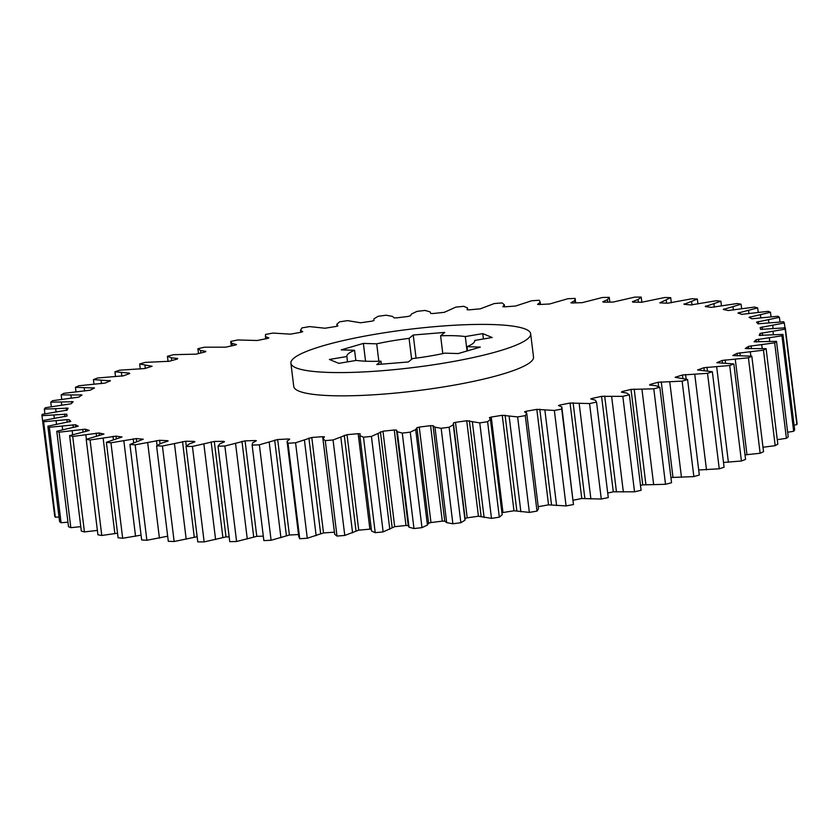 <?xml version="1.0" encoding="UTF-8"?>
<svg xmlns="http://www.w3.org/2000/svg" width="839" height="839" viewBox="0 0 839 839"><rect width="100%" height="100%" fill="white"/><g stroke="black" fill="none" stroke-linecap="round" stroke-linejoin="round"><path stroke-width="1.26" d="M492.766 324.557A120.785 19.213 -7 0 0 362.029 336.638A120.785 19.213 -7 0 0 290.902 363.203A120.785 19.213 -7 0 0 328.794 372.422A120.785 19.213 -7 0 0 459.531 360.34A120.785 19.213 -7 0 0 530.668 333.765A120.785 19.213 -7 0 0 492.766 324.557M290.902 363.203L293.755 386.485A120.785 19.213 -7 0 0 331.657 395.693A120.785 19.213 -7 0 0 462.394 383.612A120.785 19.213 -7 0 0 533.52 357.047L530.668 333.765M129.437 373.649L129.363 373.093L129.709 373.554A349.464 55.584 173 0 0 123.354 375.83L97.576 378.001A374.425 59.559 173 0 0 93.433 379.606L110.423 380.833A349.464 55.584 173 0 0 105.085 383.077L78.856 385.751A374.425 59.559 173 0 0 75.458 387.324L94.471 388.006A349.464 55.584 173 0 0 90.193 390.208L63.806 393.334A374.425 59.559 173 0 0 61.184 394.875L82.002 395.001A349.464 55.584 173 0 0 78.856 397.13L52.595 400.696A374.425 59.559 173 0 0 50.78 402.164L73.171 401.745A349.464 55.584 173 0 0 71.179 403.779L45.337 407.733A374.425 59.559 173 0 0 44.341 409.128L68.074 408.153A349.464 55.584 173 0 0 67.256 410.072L42.107 414.372A374.425 59.559 173 0 0 41.95 415.683L66.763 414.162A349.464 55.584 173 0 0 66.784 414.351L66.994 416.113M67.214 422.29L66.889 419.657L69.249 419.72A349.464 55.584 173 0 0 70.801 421.346L47.865 426.191A374.425 59.559 173 0 0 49.365 427.282L75.51 424.744A349.464 55.584 173 0 0 78.226 426.191L56.779 431.236A374.425 59.559 173 0 0 59.097 432.2L85.473 429.18A349.464 55.584 173 0 0 89.322 430.449L69.606 435.63A374.425 59.559 173 0 0 72.71 436.448L99.033 432.997A349.464 55.584 173 0 0 103.973 434.057L86.197 439.332A374.425 59.559 173 0 0 90.056 439.993L116.044 436.144A349.464 55.584 173 0 0 122.022 436.983L106.375 442.279A374.425 59.559 173 0 0 110.947 442.793L136.306 438.587A349.464 55.584 173 0 0 143.259 439.196L129.93 444.46A374.425 59.559 173 0 0 135.152 444.817L159.609 440.286A349.464 55.584 173 0 0 167.464 440.664L168.157 440.853L167.653 441.157L161.057 443.317L156.589 445.855A374.425 59.559 173 0 0 159.483 445.949A374.425 59.559 173 0 0 162.42 446.033L185.702 441.241A349.464 55.584 173 0 0 194.365 441.387L194.889 441.828L189.215 443.988L186.059 446.421A374.425 59.559 173 0 0 192.425 446.442L214.291 441.44A349.464 55.584 173 0 0 223.667 441.345L224.516 441.733L219.828 443.862L218.025 446.18A374.425 59.559 173 0 0 224.862 446.023L245.061 440.874A349.464 55.584 173 0 0 255.056 440.538L256.356 440.716L252.56 442.95L252.13 445.121A374.425 59.559 173 0 0 259.366 444.806L277.678 439.542A349.464 55.584 173 0 0 288.176 438.975L289.707 439.143L287.064 441.251L288.008 443.254A374.425 59.559 173 0 0 295.569 442.772L311.783 437.476A349.464 55.584 173 0 0 322.669 436.679L324.441 436.836L322.952 438.797L325.27 440.611A374.425 59.559 173 0 0 333.052 439.972L347.01 434.686A349.464 55.584 173 0 0 358.159 433.669L360.172 433.805L359.837 435.609L363.497 437.203A374.425 59.559 173 0 0 371.425 436.416L382.962 431.204A349.464 55.584 173 0 0 394.267 429.988L396.522 430.071L397.308 431.718L402.269 433.092A374.425 59.559 173 0 0 410.261 432.158L415.693 429.578L416.91 427.701L419.248 427.082A349.464 55.584 173 0 0 430.575 425.667L433.05 425.688L434.959 427.166L441.167 428.299A374.425 59.559 173 0 0 449.127 427.24L453.28 424.723L453.375 422.971L455.483 422.342A349.464 55.584 173 0 0 466.704 420.748L479.761 422.887A374.425 59.559 173 0 0 487.606 421.702L490.437 419.301L489.389 417.665L491.245 417.056A349.464 55.584 173 0 0 502.246 415.295L517.632 416.92A374.425 59.559 173 0 0 525.277 415.63L526.745 413.344L524.543 411.834L526.168 411.267A349.464 55.584 173 0 0 536.824 409.369L554.359 410.46A374.425 59.559 173 0 0 561.731 409.075L561.815 406.936L558.47 405.573L559.854 405.048A349.464 55.584 173 0 0 570.048 403.035L589.555 403.569A374.425 59.559 173 0 0 596.55 402.112L595.271 400.151L590.771 398.945L591.935 398.462A349.464 55.584 173 0 0 601.563 396.354L622.821 396.333A374.425 59.559 173 0 0 629.376 394.812L626.733 393.04L621.426 392.17L622.066 391.593A349.464 55.584 173 0 0 631.012 389.401L653.791 388.824A374.425 59.559 173 0 0 659.832 387.261L655.857 385.709L649.596 385.038L649.921 384.493A349.464 55.584 173 0 0 658.091 382.248L682.128 381.137A374.425 59.559 173 0 0 687.592 379.532L675.175 377.267A349.464 55.584 173 0 0 682.474 374.991L707.529 373.334A374.425 59.559 173 0 0 712.353 371.729L697.566 369.968A349.464 55.584 173 0 0 703.931 367.702L729.71 365.521A374.425 59.559 173 0 0 733.842 363.927L716.852 362.7A349.464 55.584 173 0 0 722.19 360.445L748.419 357.781A374.425 59.559 173 0 0 751.817 356.208L732.814 355.526A349.464 55.584 173 0 0 737.082 353.324L763.469 350.188A374.425 59.559 173 0 0 766.091 348.657L745.273 348.531A349.464 55.584 173 0 0 748.419 346.392L774.68 342.836A374.425 59.559 173 0 0 776.505 341.358L754.104 341.788A349.464 55.584 173 0 0 756.096 339.753L781.948 335.799A374.425 59.559 173 0 0 782.934 334.394L759.201 335.369A349.464 55.584 173 0 0 760.019 333.45L785.168 329.15A374.425 59.559 173 0 0 785.325 327.839L760.522 329.36A349.464 55.584 173 0 0 760.501 329.171L760.522 329.381M659.832 387.261L671.557 482.729A374.425 59.559 173 0 1 665.516 484.302L642.737 484.869L631.012 389.401M629.376 394.812L641.101 490.28A374.425 59.559 173 0 1 634.536 491.801L613.288 491.822L601.563 396.354M596.55 402.112L608.275 497.579A374.425 59.559 173 0 1 601.28 499.037L581.773 498.502L570.048 403.035M561.815 406.936L573.457 504.543A374.425 59.559 173 0 1 566.084 505.927L548.549 504.847L536.824 409.369M526.745 413.344L538.47 508.822L537.002 511.108A374.425 59.559 173 0 1 529.357 512.398L513.971 510.773L502.246 415.295M490.437 419.301L502.152 514.768L499.331 517.181A374.425 59.559 173 0 1 491.486 518.366L478.429 516.226L466.704 420.748M478.429 516.226A349.464 55.584 -7 0 1 467.197 517.82L465.089 518.45L465.005 520.201L460.852 522.707A374.425 59.559 173 0 1 452.882 523.777L446.684 522.645L444.775 521.155L442.3 521.134L430.575 425.667M442.3 521.134A349.464 55.584 -7 0 1 430.973 522.55L428.624 523.179L427.418 525.046L421.975 527.637A374.425 59.559 173 0 1 413.984 528.56L409.033 527.186L408.247 525.55L405.982 525.466L394.267 429.988M371.32 529.105L369.884 529.147L358.159 433.669M197.144 536.719L174.145 541.512A374.425 59.559 173 0 1 171.208 541.417A374.425 59.559 173 0 1 168.303 541.323L156.589 445.855M355.82 360.476L354.572 350.293A64.414 10.246 -7 0 0 346.843 356.334A64.414 10.246 -7 0 0 346.874 356.523L329.391 359.47L338.788 363.35L356.271 360.403A64.414 10.246 -7 0 0 367.052 361.252A64.414 10.246 -7 0 0 380.958 361.19L381.326 364.178M467.061 350.975L465.288 336.565A64.414 10.246 -7 0 0 440.601 335.789L442.793 353.597M467.501 350.849L466.998 346.685A64.414 10.246 -7 0 0 474.717 340.634A64.414 10.246 -7 0 0 474.685 340.445L474.727 340.833M380.958 361.19L376.805 364.556L408.331 361.966L412.484 358.599A64.414 10.246 -7 0 0 444.859 353.146L458.188 353.565L480.328 347.105L466.998 346.685M346.874 356.523L347.535 361.882M337.886 325.899L336.848 324.232L339.669 321.819A374.425 59.559 173 0 1 347.514 320.634L360.571 322.774A349.464 55.584 173 0 1 371.803 321.18L373.911 320.55L373.995 318.799L378.148 316.293A374.425 59.559 173 0 1 386.118 315.223L392.316 316.355L394.225 317.845L396.7 317.866A349.464 55.584 173 0 1 408.027 316.45L410.376 315.821L411.582 313.954L417.025 311.363A374.425 59.559 173 0 1 425.016 310.44L429.967 311.814L430.753 313.45L433.018 313.534A349.464 55.584 173 0 1 444.313 312.318L455.85 307.105A374.425 59.559 173 0 1 463.789 306.319L467.438 307.923L467.103 309.696L469.116 309.853A349.464 55.584 173 0 1 480.265 308.836L494.223 303.561A374.425 59.559 173 0 1 502.005 302.921L504.323 304.735L502.844 306.696L504.606 306.843A349.464 55.584 173 0 1 515.492 306.057L531.716 300.75A374.425 59.559 173 0 1 539.267 300.268L540.211 302.271L537.579 304.379L539.099 304.547A349.464 55.584 173 0 1 549.597 303.98L567.909 298.726A374.425 59.559 173 0 1 575.145 298.411L574.715 300.582L570.929 302.806L572.229 302.994A349.464 55.584 173 0 1 582.214 302.659L602.412 297.499A374.425 59.559 173 0 1 609.25 297.352L607.446 299.67L602.769 301.788L603.608 302.187A349.464 55.584 173 0 1 612.984 302.092L634.85 297.09A374.425 59.559 173 0 1 641.216 297.1L638.07 299.544L632.386 301.694L632.91 302.145A349.464 55.584 173 0 1 641.573 302.281L664.855 297.488A374.425 59.559 173 0 1 670.697 297.677L659.811 302.858A349.464 55.584 173 0 1 667.666 303.236L692.123 298.715A374.425 59.559 173 0 1 697.345 299.062L684.016 304.337A349.464 55.584 173 0 1 690.969 304.945L716.328 300.729A374.425 59.559 173 0 1 720.9 301.243L705.253 306.55A349.464 55.584 173 0 1 711.241 307.378L737.219 303.529A374.425 59.559 173 0 1 741.078 304.2L723.302 309.476A349.464 55.584 173 0 1 728.242 310.524L754.565 307.074A374.425 59.559 173 0 1 757.669 307.892L737.953 313.083A349.464 55.584 173 0 1 741.802 314.342L768.178 311.332A374.425 59.559 173 0 1 770.496 312.286L749.059 317.331A349.464 55.584 173 0 1 751.765 318.789L777.91 316.251A374.425 59.559 173 0 1 779.41 317.331L756.484 322.186A349.464 55.584 173 0 1 758.026 323.812L783.647 321.767A374.425 59.559 173 0 1 784.318 322.973L760.144 327.567A349.464 55.584 173 0 1 760.501 329.171M337.876 325.836L336.03 326.476A349.464 55.584 173 0 0 325.029 328.227L309.643 326.602A374.425 59.559 173 0 0 301.998 327.892L300.53 330.178L302.732 331.688L301.107 332.254A349.464 55.584 173 0 0 290.451 334.153L272.916 333.073A374.425 59.559 173 0 0 265.543 334.457L265.46 336.586L268.816 337.949L267.421 338.474A349.464 55.584 173 0 0 257.227 340.498L237.72 339.963A374.425 59.559 173 0 0 230.725 341.421L232.004 343.382L236.504 344.577L235.34 345.06A349.464 55.584 173 0 0 225.712 347.178L204.464 347.199A374.425 59.559 173 0 0 197.899 348.72L200.542 350.482L205.859 351.363L205.209 351.94A349.464 55.584 173 0 0 196.263 354.131L173.484 354.698A374.425 59.559 173 0 0 167.443 356.271L171.418 357.813L177.679 358.484L177.365 359.029A349.464 55.584 173 0 0 169.195 361.273L145.147 362.396A374.425 59.559 173 0 0 139.683 363.99L152.1 366.265A349.464 55.584 173 0 0 144.801 368.531L119.746 370.188A374.425 59.559 173 0 0 114.922 371.792L129.363 373.093M67.13 415.955L67.13 415.955A349.464 55.584 173 0 1 66.784 414.351M67.13 415.966L42.957 420.549A374.425 59.559 173 0 0 43.628 421.755L66.889 419.657M229.162 536.887A349.464 55.584 -7 0 1 226.016 536.908L204.15 541.91A374.425 59.559 173 0 1 197.784 541.9L186.059 446.421M167.674 536.205L146.877 540.285A374.425 59.559 173 0 1 141.655 539.938L129.93 444.46M141.057 535.135L122.672 538.271A374.425 59.559 173 0 1 118.1 537.757L106.375 442.279M117.544 533.195L101.781 535.471A374.425 59.559 173 0 1 97.922 534.8L86.197 439.332M97.376 530.395L84.435 531.926A374.425 59.559 173 0 1 81.331 531.108L69.606 435.63M80.775 526.661L70.822 527.668A374.425 59.559 173 0 1 68.504 526.714L56.779 431.236M67.949 522.173L61.09 522.749A374.425 59.559 173 0 1 59.59 521.669L47.865 426.191M59.013 516.992L55.353 517.233A374.425 59.559 173 0 1 54.682 516.027L42.957 420.549M54.074 511.14L41.95 415.683M785.325 327.839L797.05 423.317A374.425 59.559 173 0 1 796.893 424.628L794.082 425.142M782.934 334.394L794.659 429.872A374.425 59.559 173 0 1 793.663 431.267L787.664 432.263M776.505 341.358L788.22 436.836A374.425 59.559 173 0 1 786.405 438.304L777.26 439.667M766.091 348.657L777.816 444.125A374.425 59.559 173 0 1 775.194 445.666L762.997 447.26M751.817 356.208L763.542 451.676A374.425 59.559 173 0 1 760.144 453.249L745.011 454.874M733.842 363.927L745.567 459.394A374.425 59.559 173 0 1 741.424 460.999L723.491 462.467M712.353 371.729L724.078 467.208A374.425 59.559 173 0 1 719.254 468.812L698.698 469.976M687.592 379.532L699.317 475.01A374.425 59.559 173 0 1 693.853 476.604L670.917 477.496M640.503 485.424A349.464 55.584 -7 0 0 642.737 484.869M607.719 493.059A349.464 55.584 -7 0 0 613.288 491.822M573.268 500.191A349.464 55.584 -7 0 0 581.773 498.502M538.208 506.683A349.464 55.584 -7 0 0 548.549 504.847M501.911 512.744L502.97 512.524A349.464 55.584 -7 0 0 513.971 510.773M359.837 435.609L371.562 531.077L375.211 532.681A374.425 59.559 173 0 0 383.15 531.895L394.687 526.682A349.464 55.584 -7 0 0 405.982 525.466M322.952 438.797L334.677 534.265L336.995 536.079A374.425 59.559 173 0 0 344.777 535.439L358.735 530.164A349.464 55.584 -7 0 0 369.884 529.147M287.064 441.251L298.789 536.729L299.733 538.732A374.425 59.559 173 0 0 307.284 538.25L323.508 532.943A349.464 55.584 -7 0 0 334.394 532.157L322.669 436.679M252.13 445.121L263.855 540.589A374.425 59.559 173 0 0 271.091 540.274L289.403 535.02A349.464 55.584 -7 0 0 298.516 534.527M218.025 446.18L229.75 541.648A374.425 59.559 173 0 0 236.588 541.501L256.786 536.341A349.464 55.584 -7 0 0 263.31 536.131M411.645 359.281L409.075 338.369A64.414 10.246 -7 0 0 376.701 343.833L378.84 361.252M671.326 302.795L670.697 297.677M641.856 302.281L641.216 297.1M174.145 541.512L162.42 446.033M697.943 303.865L697.345 299.062M721.456 305.805L720.9 301.243M215.592 539.498L203.867 444.02M204.15 541.91L192.425 446.442M247.285 538.984L235.56 443.516M236.588 541.501L224.862 446.023M280.929 537.684L269.204 442.216M271.091 540.274L259.366 444.806M299.733 538.732L288.008 443.254M316.156 535.618L304.431 440.15M307.284 538.25L295.569 442.772M336.995 536.079L325.27 440.611M352.579 532.796L340.854 437.329M344.777 535.439L333.052 439.972M375.211 532.681L363.497 437.203M389.799 529.262L378.085 433.794M383.15 531.895L371.425 436.416M409.033 527.186L397.308 431.718M413.984 528.56L402.269 433.092M427.418 525.046L415.693 429.578M421.975 527.637L410.261 432.158M446.684 522.645L434.959 427.166M452.882 523.777L441.167 428.299M465.005 520.201L453.28 424.723M460.852 522.707L449.127 427.24M484.103 517.485L472.378 422.017M491.486 518.366L479.761 422.887M499.331 517.181L487.606 421.702M520.872 511.78L509.147 416.312M529.357 512.398L517.632 416.92M537.002 511.108L525.277 415.63M556.603 505.592L544.878 410.114M566.084 505.927L554.359 410.46M573.457 504.543L561.731 409.075M590.887 498.985L579.172 403.507M601.28 499.037L589.555 403.569M623.367 492.021L611.641 396.543M634.536 491.801L622.821 396.333M653.675 484.785L641.95 389.317M665.516 484.302L653.791 388.824M681.478 477.36L669.753 381.892M693.853 476.604L682.128 381.137M706.48 469.83L694.755 374.351M719.254 468.812L707.529 373.334M728.399 462.268L716.674 366.79M741.424 460.999L729.71 365.521M746.993 454.759L735.268 359.281M760.144 453.249L748.419 357.781M750.863 356.145L750.349 351.908M775.194 445.666L763.469 350.188M762.2 348.552L761.739 344.756M786.405 438.304L774.68 342.836M769.73 341.368L769.311 337.897M793.663 431.267L781.948 335.799M773.38 334.635L772.981 331.405M796.893 424.628L785.168 329.15M773.097 328.427L772.719 325.364M784.926 327.86L784.318 322.973M768.902 322.858L768.524 319.827M779.987 322.008L779.41 317.331M760.816 317.897L760.438 314.856M771.051 316.827L770.496 312.286M748.933 313.597L748.556 310.514M758.225 312.339L757.669 307.892M733.391 310L733.003 306.843M741.624 308.605L741.078 304.2M714.356 307.158L713.947 303.875M692.007 304.945L691.609 301.662M666.586 303.183L666.218 300.205M186.195 539.215L174.47 443.747M159.42 538.145L147.695 442.677M146.877 540.285L135.152 444.817M135.561 536.299L123.836 440.832M122.672 538.271L110.947 442.793M114.87 533.698L103.145 438.22M101.781 535.471L90.056 439.993M86.396 439.258L85.861 434.896M84.435 531.926L72.71 436.448M72.647 434.759L72.175 430.868M70.822 527.668L59.097 432.2M62.652 429.736L62.222 426.202M61.09 522.749L49.365 427.282M56.517 424.209L56.119 420.937M55.353 517.233L43.628 421.755M54.315 418.21L53.927 415.127M56.056 411.886L55.689 408.845M44.918 413.858L44.341 409.128M61.74 405.195L61.362 402.164M51.336 406.737L50.78 402.164M71.284 398.21L70.906 395.138M61.74 399.333L61.184 394.875M84.582 391.005L84.194 387.859M76.003 391.74L75.458 387.324M101.498 383.664L101.1 380.413M93.989 384.126L93.433 379.606M121.833 376.176L121.424 372.862M115.509 376.533L114.922 371.792M145.325 368.363L144.948 365.301M140.302 369.024L139.683 363.99M171.754 360.56L171.418 357.813M168.083 361.504L167.443 356.271M200.857 352.999L200.542 350.482M198.497 353.576L197.899 348.72M232.298 345.72L232.004 343.382M231.281 345.941L230.725 341.421M265.732 338.809L265.46 336.586M300.792 332.317L300.53 330.178M337.089 326.256L336.848 324.232M467.68 309.895L467.438 307.923M504.585 306.843L504.323 304.735M540.484 304.473L540.211 302.271M575.69 302.869L575.145 298.411M574.998 302.889L574.715 300.582M609.838 302.113L609.25 297.352M607.751 302.134L607.446 299.67M638.395 302.218L638.07 299.544M440.601 335.789L444.754 332.422L413.228 335.002L409.075 338.369M474.685 340.445L492.168 337.498L482.771 333.618L465.288 336.565M376.701 343.833L363.371 343.413L341.232 349.873L354.572 350.293M365.552 361.19L363.371 343.413M483.432 338.966L482.771 333.618M416.071 358.138L413.228 335.002M69.511 421.902L69.249 419.72M75.783 427.009L75.51 424.744M85.767 431.561L85.473 429.18M99.338 435.525L99.033 432.997M116.369 438.87L116.044 436.144M136.673 441.576L136.306 438.587M160.05 443.883L159.609 440.286M645.904 484.512L634.179 389.044M616.413 491.528L604.688 396.05M584.835 498.261L573.11 402.793M551.517 504.669L539.792 409.191M516.803 510.657L505.078 415.19M481.093 516.174L469.368 420.706M444.775 521.155L433.05 425.688M408.247 525.55L396.522 430.071M222.87 537.348L211.145 441.87M226.016 536.908L214.291 441.44M223.761 442.08L223.667 441.345M253.693 536.824L241.968 441.345M256.786 536.341L245.061 440.874M255.161 441.471L255.056 440.538M286.393 535.534L274.668 440.066M289.403 535.02L277.678 439.542M288.333 440.265L288.176 438.975M320.624 533.499L308.899 438.031M323.508 532.943L311.783 437.476M355.998 530.741L344.273 435.273M358.735 530.164L347.01 434.686M392.128 527.291L380.403 431.812M394.687 526.682L382.962 431.204M428.624 523.179L416.91 427.701M430.973 522.55L419.248 427.082M465.089 518.45L453.375 422.971M467.197 517.82L455.483 422.342M502.97 512.524L491.245 417.056M526.389 413.103L526.168 411.267M560.001 406.223L559.854 405.048M592.04 399.333L591.935 398.462M622.15 392.285L622.066 391.593M649.984 385.08L649.921 384.493M658.646 386.789L658.091 382.248M672.972 477.318L661.247 381.839M682.894 378.358L682.474 374.991M686.176 379.186L685.599 374.53M704.288 370.618L703.931 367.702M707.434 370.922L706.973 367.199M722.526 363.119L722.19 360.445M725.536 363.119L725.137 359.91M737.387 355.799L737.082 353.324M740.25 355.736L739.893 352.747M748.713 348.741L748.419 346.392M751.408 348.615L751.062 345.794M756.369 341.997L756.096 339.753M758.876 341.83L758.54 339.134M760.281 335.6L760.019 333.45M762.557 335.443L762.242 332.821M762.431 329.507L762.116 326.937M758.477 323.938L758.183 321.547M750.643 318.149L750.465 316.712M739.19 313.461L739.065 312.475M724.193 309.654L724.099 308.888M705.798 306.613L705.725 305.983M684.225 304.347L684.152 303.802M194.438 441.996L194.365 441.387M186.31 446.222L185.702 441.241M194.26 537.096L182.535 441.629M167.527 441.199L167.464 440.664M157.071 445.572L156.463 440.611M133.684 442.761L133.212 438.849M113.422 439.626L113.024 436.343M96.506 436.175L96.139 433.144M83.071 432.116L82.725 429.264M73.276 427.471L72.941 424.754M64.949 416.616L64.634 414.047M66.501 410.428L66.208 407.964M71.776 403.129L71.577 401.493M80.838 395.767L80.701 394.687M93.58 388.447L93.475 387.639M109.836 381.074L109.752 380.413"/></g></svg>
